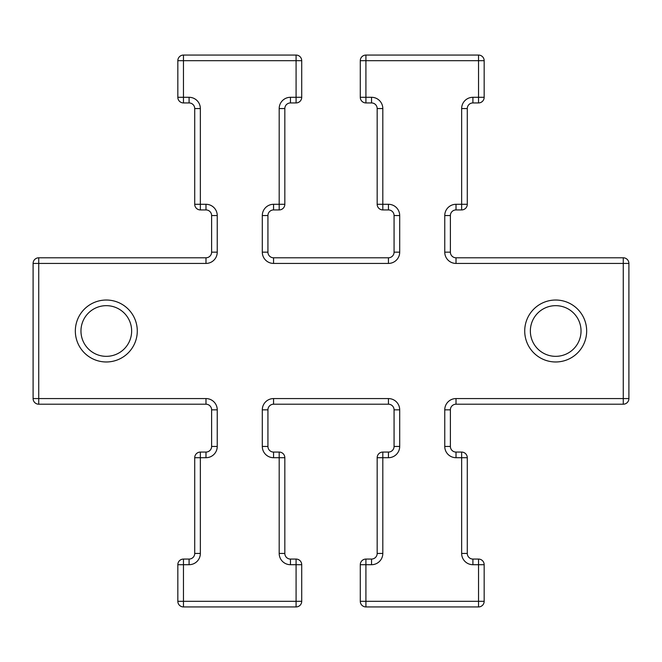 <?xml version="1.0" encoding="UTF-8"?>
<svg xmlns="http://www.w3.org/2000/svg" width="662" height="662" viewBox="0 0 662 662"><rect width="100%" height="100%" fill="white"/><g stroke="black" fill="none" stroke-linecap="round" stroke-linejoin="round"><path stroke-width="0.99" d="M581.037 331A25.338 25.338 0 0 0 555.691 305.662A25.338 25.338 0 0 0 530.353 331A25.338 25.338 0 0 0 555.691 356.338A25.338 25.338 0 0 0 581.037 331A25.338 25.338 0 0 1 555.691 356.338A25.338 25.338 0 0 1 530.353 331M131.647 331A25.338 25.338 0 0 0 106.309 305.662A25.338 25.338 0 0 0 80.963 331A25.338 25.338 0 0 0 106.309 356.338A25.338 25.338 0 0 0 131.647 331A25.338 25.338 0 0 1 106.309 356.338A25.338 25.338 0 0 1 80.963 331M388.437 204.293A11.262 11.262 0 0 1 399.699 215.555L399.699 252.164A11.262 11.262 0 0 1 388.437 263.426L273.563 263.426A11.262 11.262 0 0 1 262.301 252.164L262.301 215.555A11.262 11.262 0 0 1 273.563 204.293L279.19 204.293L279.19 108.56A11.262 11.262 0 0 1 290.452 97.297L296.088 97.297L296.088 60.697L183.457 60.697L183.457 97.297L189.092 97.297A11.262 11.262 0 0 1 200.354 108.56L200.354 204.293L205.981 204.293A11.262 11.262 0 0 1 217.244 215.555L217.244 252.164A11.262 11.262 0 0 1 205.981 263.426L38.735 263.426L38.735 398.574L205.981 398.574A11.262 11.262 0 0 1 217.244 409.836L217.244 446.445A11.262 11.262 0 0 1 205.981 457.707L200.354 457.707L200.354 553.44A11.262 11.262 0 0 1 189.092 564.703L183.457 564.703L183.457 601.303L296.088 601.303L296.088 564.703L290.452 564.703A11.262 11.262 0 0 1 279.19 553.44L279.19 457.707L273.563 457.707A11.262 11.262 0 0 1 262.301 446.445L262.301 409.836A11.262 11.262 0 0 1 273.563 398.574L388.437 398.574A11.262 11.262 0 0 1 399.699 409.836L399.699 446.445A11.262 11.262 0 0 1 388.437 457.707L382.81 457.707L382.81 553.44A11.262 11.262 0 0 1 371.548 564.703L365.912 564.703L365.912 601.303L478.543 601.303L478.543 564.703L472.908 564.703A11.262 11.262 0 0 1 461.646 553.44L461.646 457.707L456.019 457.707A11.262 11.262 0 0 1 444.756 446.445L444.756 409.836A11.262 11.262 0 0 1 456.019 398.574L623.265 398.574L623.265 263.426L628.9 263.426A5.635 5.635 0 0 0 623.265 257.791A5.635 5.635 0 0 1 628.9 263.426L628.9 398.574L628.9 263.426A5.635 5.635 0 0 0 623.265 257.791L456.019 257.791L623.265 257.791L623.265 263.426L456.019 263.426A11.262 11.262 0 0 1 444.756 252.164A11.262 11.262 0 0 0 456.019 263.426L456.019 257.791A5.635 5.635 0 0 1 450.383 252.164L450.383 215.555L450.383 252.164L444.756 252.164L444.756 215.555A11.262 11.262 0 0 1 456.019 204.293A11.262 11.262 0 0 0 444.756 215.555L450.383 215.555A5.635 5.635 0 0 1 456.019 209.928L461.646 209.928L456.019 209.928L456.019 204.293L461.646 204.293L461.646 108.56A11.262 11.262 0 0 1 472.908 97.297A11.262 11.262 0 0 0 461.646 108.56L467.281 108.56L467.281 204.293L467.281 108.56A5.635 5.635 0 0 1 472.908 102.933L478.543 102.933L472.908 102.933L472.908 97.297L478.543 97.297L478.543 60.697L365.912 60.697L365.912 97.297L371.548 97.297A11.262 11.262 0 0 1 382.81 108.56A11.262 11.262 0 0 0 371.548 97.297L371.548 102.933L365.912 102.933L371.548 102.933A5.635 5.635 0 0 1 377.175 108.56L377.175 204.293L377.175 108.56L382.81 108.56L382.81 204.293L388.437 204.293L388.437 209.928L382.81 209.928L388.437 209.928A5.635 5.635 0 0 1 394.072 215.555L394.072 252.164L394.072 215.555A5.635 5.635 0 0 0 388.437 209.928M301.715 60.697A5.635 5.635 0 0 0 296.088 55.062L296.088 60.697L301.715 60.697A5.635 5.635 0 0 0 296.088 55.062L183.457 55.062L296.088 55.062A5.635 5.635 0 0 1 301.715 60.697L301.715 97.297A5.635 5.635 0 0 1 296.088 102.933L290.452 102.933L296.088 102.933A5.635 5.635 0 0 0 301.715 97.297L296.088 97.297L296.088 102.933M273.563 257.791A5.635 5.635 0 0 1 267.928 252.164L262.301 252.164A11.262 11.262 0 0 0 273.563 263.426L273.563 257.791L388.437 257.791L273.563 257.791A5.635 5.635 0 0 1 267.928 252.164L267.928 215.555A5.635 5.635 0 0 1 273.563 209.928L279.19 209.928L273.563 209.928A5.635 5.635 0 0 0 267.928 215.555L262.301 215.555M38.735 257.791L205.981 257.791L38.735 257.791A5.635 5.635 0 0 0 33.1 263.426L33.1 398.574L33.1 263.426A5.635 5.635 0 0 1 38.735 257.791A5.635 5.635 0 0 0 33.1 263.426L38.735 263.426L38.735 257.791M478.543 55.062L365.912 55.062L478.543 55.062L478.543 60.697L484.17 60.697L484.17 97.297L484.17 60.697A5.635 5.635 0 0 0 478.543 55.062A5.635 5.635 0 0 1 484.17 60.697M284.825 204.293L284.825 108.56L284.825 204.293A5.635 5.635 0 0 1 279.19 209.928A5.635 5.635 0 0 0 284.825 204.293A5.635 5.635 0 0 1 279.19 209.928L279.19 204.293L284.825 204.293M177.83 97.297A5.635 5.635 0 0 0 183.457 102.933A5.635 5.635 0 0 1 177.83 97.297A5.635 5.635 0 0 0 183.457 102.933L189.092 102.933L183.457 102.933L183.457 97.297L177.83 97.297L177.83 60.697A5.635 5.635 0 0 1 183.457 55.062A5.635 5.635 0 0 0 177.83 60.697A5.635 5.635 0 0 1 183.457 55.062L183.457 60.697L177.83 60.697M360.285 97.297L360.285 60.697L360.285 97.297A5.635 5.635 0 0 0 365.912 102.933L365.912 97.297L360.285 97.297A5.635 5.635 0 0 0 365.912 102.933A5.635 5.635 0 0 1 360.285 97.297M284.825 553.44A5.635 5.635 0 0 0 290.452 559.067A5.635 5.635 0 0 1 284.825 553.44L284.825 457.707L284.825 553.44L279.19 553.44A11.262 11.262 0 0 0 290.452 564.703L290.452 559.067L296.088 559.067A5.635 5.635 0 0 1 301.715 564.703L301.715 601.303A5.635 5.635 0 0 1 296.088 606.938L183.457 606.938L296.088 606.938A5.635 5.635 0 0 0 301.715 601.303L296.088 601.303L296.088 606.938M279.19 452.072L273.563 452.072L279.19 452.072A5.635 5.635 0 0 1 284.825 457.707A5.635 5.635 0 0 0 279.19 452.072A5.635 5.635 0 0 1 284.825 457.707L279.19 457.707L279.19 452.072M456.019 404.209L623.265 404.209L456.019 404.209L456.019 398.574A11.262 11.262 0 0 0 444.756 409.836L450.383 409.836L450.383 446.445L450.383 409.836A5.635 5.635 0 0 1 456.019 404.209A5.635 5.635 0 0 0 450.383 409.836M484.17 564.703L484.17 601.303L484.17 564.703A5.635 5.635 0 0 0 478.543 559.067L478.543 564.703L484.17 564.703A5.635 5.635 0 0 0 478.543 559.067L472.908 559.067A5.635 5.635 0 0 1 467.281 553.44L467.281 457.707L467.281 553.44L461.646 553.44A11.262 11.262 0 0 0 472.908 564.703L472.908 559.067A5.635 5.635 0 0 1 467.281 553.44M273.563 404.209A5.635 5.635 0 0 0 267.928 409.836A5.635 5.635 0 0 1 273.563 404.209L388.437 404.209L273.563 404.209L273.563 398.574A11.262 11.262 0 0 0 262.301 409.836L267.928 409.836L267.928 446.445L262.301 446.445A11.262 11.262 0 0 0 273.563 457.707L273.563 452.072A5.635 5.635 0 0 1 267.928 446.445A5.635 5.635 0 0 0 273.563 452.072M205.981 404.209L38.735 404.209L205.981 404.209A5.635 5.635 0 0 1 211.617 409.836L211.617 446.445L211.617 409.836A5.635 5.635 0 0 0 205.981 404.209L205.981 398.574A11.262 11.262 0 0 1 217.244 409.836L211.617 409.836M461.646 452.072L456.019 452.072L461.646 452.072L461.646 457.707L467.281 457.707A5.635 5.635 0 0 0 461.646 452.072A5.635 5.635 0 0 1 467.281 457.707A5.635 5.635 0 0 0 461.646 452.072M478.543 606.938L365.912 606.938L478.543 606.938A5.635 5.635 0 0 0 484.17 601.303L478.543 601.303L478.543 606.938A5.635 5.635 0 0 0 484.17 601.303A5.635 5.635 0 0 1 478.543 606.938M394.072 446.445L394.072 409.836L394.072 446.445A5.635 5.635 0 0 1 388.437 452.072L382.81 452.072L388.437 452.072L388.437 457.707A11.262 11.262 0 0 0 399.699 446.445L394.072 446.445A5.635 5.635 0 0 1 388.437 452.072M365.912 559.067L365.912 564.703L360.285 564.703A5.635 5.635 0 0 1 365.912 559.067A5.635 5.635 0 0 0 360.285 564.703L360.285 601.303L360.285 564.703A5.635 5.635 0 0 1 365.912 559.067L371.548 559.067L371.548 564.703A11.262 11.262 0 0 0 382.81 553.44L377.175 553.44L377.175 457.707L377.175 553.44A5.635 5.635 0 0 1 371.548 559.067A5.635 5.635 0 0 0 377.175 553.44M211.617 252.164L211.617 215.555L211.617 252.164A5.635 5.635 0 0 1 205.981 257.791A5.635 5.635 0 0 0 211.617 252.164L217.244 252.164A11.262 11.262 0 0 1 205.981 263.426L205.981 257.791M200.354 209.928L205.981 209.928L200.354 209.928A5.635 5.635 0 0 1 194.719 204.293L194.719 108.56L194.719 204.293A5.635 5.635 0 0 0 200.354 209.928A5.635 5.635 0 0 1 194.719 204.293L200.354 204.293L200.354 209.928M200.354 452.072L205.981 452.072L200.354 452.072A5.635 5.635 0 0 0 194.719 457.707L194.719 553.44L194.719 457.707A5.635 5.635 0 0 1 200.354 452.072A5.635 5.635 0 0 0 194.719 457.707L200.354 457.707L200.354 452.072M177.83 601.303A5.635 5.635 0 0 0 183.457 606.938A5.635 5.635 0 0 1 177.83 601.303A5.635 5.635 0 0 0 183.457 606.938L183.457 601.303L177.83 601.303L177.83 564.703A5.635 5.635 0 0 1 183.457 559.067L189.092 559.067L183.457 559.067A5.635 5.635 0 0 0 177.83 564.703A5.635 5.635 0 0 1 183.457 559.067L183.457 564.703L177.83 564.703M377.175 204.293A5.635 5.635 0 0 0 382.81 209.928L382.81 204.293L377.175 204.293A5.635 5.635 0 0 0 382.81 209.928A5.635 5.635 0 0 1 377.175 204.293M394.072 252.164A5.635 5.635 0 0 1 388.437 257.791A5.635 5.635 0 0 0 394.072 252.164L399.699 252.164A11.262 11.262 0 0 1 388.437 263.426L388.437 257.791M365.912 55.062A5.635 5.635 0 0 0 360.285 60.697L365.912 60.697L365.912 55.062A5.635 5.635 0 0 0 360.285 60.697A5.635 5.635 0 0 1 365.912 55.062M478.543 102.933A5.635 5.635 0 0 0 484.17 97.297L478.543 97.297L478.543 102.933A5.635 5.635 0 0 0 484.17 97.297A5.635 5.635 0 0 1 478.543 102.933M284.825 108.56A5.635 5.635 0 0 1 290.452 102.933A5.635 5.635 0 0 0 284.825 108.56L279.19 108.56A11.262 11.262 0 0 1 290.452 97.297L290.452 102.933M461.646 209.928A5.635 5.635 0 0 0 467.281 204.293L461.646 204.293L461.646 209.928A5.635 5.635 0 0 0 467.281 204.293A5.635 5.635 0 0 1 461.646 209.928M189.092 102.933A5.635 5.635 0 0 1 194.719 108.56A5.635 5.635 0 0 0 189.092 102.933L189.092 97.297A11.262 11.262 0 0 1 200.354 108.56L194.719 108.56M623.265 404.209A5.635 5.635 0 0 0 628.9 398.574L623.265 398.574L623.265 404.209A5.635 5.635 0 0 0 628.9 398.574A5.635 5.635 0 0 1 623.265 404.209M205.981 209.928A5.635 5.635 0 0 1 211.617 215.555A5.635 5.635 0 0 0 205.981 209.928L205.981 204.293M456.019 452.072A5.635 5.635 0 0 1 450.383 446.445L444.756 446.445A11.262 11.262 0 0 0 456.019 457.707L456.019 452.072A5.635 5.635 0 0 1 450.383 446.445M33.1 398.574A5.635 5.635 0 0 0 38.735 404.209A5.635 5.635 0 0 1 33.1 398.574A5.635 5.635 0 0 0 38.735 404.209L38.735 398.574L33.1 398.574M211.617 446.445A5.635 5.635 0 0 1 205.981 452.072A5.635 5.635 0 0 0 211.617 446.445L217.244 446.445A11.262 11.262 0 0 1 205.981 457.707L205.981 452.072M360.285 601.303A5.635 5.635 0 0 0 365.912 606.938L365.912 601.303L360.285 601.303A5.635 5.635 0 0 0 365.912 606.938A5.635 5.635 0 0 1 360.285 601.303M194.719 553.44A5.635 5.635 0 0 1 189.092 559.067A5.635 5.635 0 0 0 194.719 553.44L200.354 553.44A11.262 11.262 0 0 1 189.092 564.703L189.092 559.067M382.81 452.072A5.635 5.635 0 0 0 377.175 457.707L382.81 457.707L382.81 452.072A5.635 5.635 0 0 0 377.175 457.707A5.635 5.635 0 0 1 382.81 452.072M301.715 564.703A5.635 5.635 0 0 0 296.088 559.067A5.635 5.635 0 0 1 301.715 564.703L296.088 564.703L296.088 559.067M388.437 404.209A5.635 5.635 0 0 1 394.072 409.836L399.699 409.836A11.262 11.262 0 0 0 388.437 398.574L388.437 404.209A5.635 5.635 0 0 1 394.072 409.836M524.718 331A30.973 30.973 0 0 1 555.691 300.027A30.973 30.973 0 0 1 586.664 331A30.973 30.973 0 0 1 555.691 361.973A30.973 30.973 0 0 1 524.718 331M75.336 331A30.973 30.973 0 0 1 106.309 300.027A30.973 30.973 0 0 1 137.282 331A30.973 30.973 0 0 1 106.309 361.973A30.973 30.973 0 0 1 75.336 331M399.699 215.555L394.072 215.555M371.548 102.933A5.635 5.635 0 0 1 377.175 108.56M273.563 204.293L273.563 209.928M467.281 108.56A5.635 5.635 0 0 1 472.908 102.933M450.383 215.555A5.635 5.635 0 0 1 456.019 209.928M456.019 257.791A5.635 5.635 0 0 1 450.383 252.164M217.244 215.555L211.617 215.555"/></g></svg>
